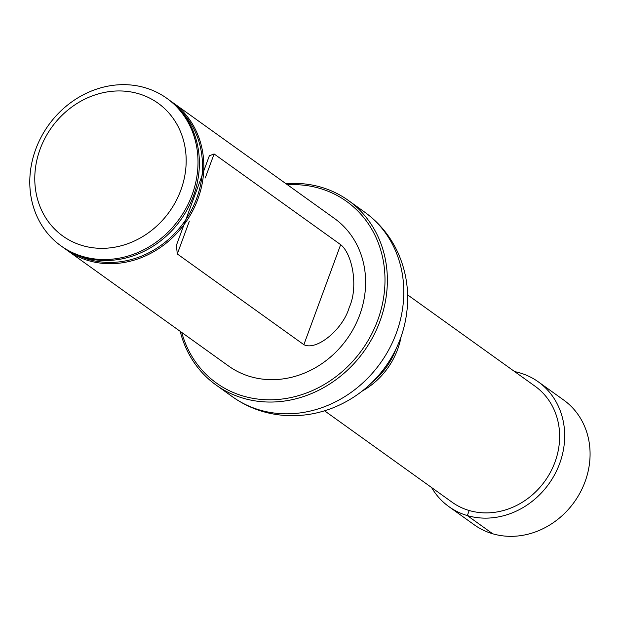 <?xml version="1.0" encoding="UTF-8"?>
<svg xmlns="http://www.w3.org/2000/svg" width="621" height="621" viewBox="0 0 621 621"><rect width="100%" height="100%" fill="white"/><g stroke="black" fill="none" stroke-linecap="round" stroke-linejoin="round"><path stroke-width="0.93" d="M362.027 391.199A71.306 63.195 -54.4 0 0 401.104 336.683M324.55 410.807L452.041 502.187A71.306 63.195 -54.4 0 0 544.943 481.042A71.306 63.195 -54.4 0 0 535.123 386.27L407.632 294.89M396.128 348.73A69.49 61.58 125.6 0 1 371.839 382.614M170.364 100.905A90.806 80.474 125.6 0 1 172.615 102.457L334.409 218.421A90.806 80.474 125.6 0 1 346.914 339.105A90.806 80.474 125.6 0 1 228.606 366.033L66.812 250.069A90.806 80.474 125.6 0 1 64.623 248.431M181.72 332.421A111.726 99.018 -54.4 0 0 350.586 363.634A111.726 99.018 -54.4 0 0 319.722 188.365A111.726 99.018 -54.4 0 0 287.523 184.81M285.994 183.715A113.55 100.625 125.6 0 1 321.026 187.169A113.55 100.625 125.6 0 1 348.342 200.428A113.55 100.625 125.6 0 1 363.976 351.339A113.55 100.625 125.6 0 1 216.046 385.004A113.55 100.625 125.6 0 1 180.191 331.327M144.957 87.685A90.806 80.474 125.6 0 1 166.801 98.289A90.806 80.474 125.6 0 1 179.306 218.972A90.806 80.474 125.6 0 1 60.998 245.9A90.806 80.474 125.6 0 1 41.281 136.845A90.806 80.474 125.6 0 1 144.957 87.685M60.998 245.9L62.372 246.879A90.806 80.474 -54.4 0 0 84.215 257.482A90.806 80.474 -54.4 0 0 187.891 208.322A90.806 80.474 -54.4 0 0 168.167 99.267L166.801 98.289M138.429 93.678A81.724 72.424 125.6 0 1 157.439 225.407A81.724 72.424 125.6 0 1 35.576 189.847A81.724 72.424 125.6 0 1 138.429 93.678M172.615 102.457A90.806 80.474 125.6 0 1 185.12 223.141A90.806 80.474 125.6 0 1 66.812 250.069M303.855 344.678C316.648 351.207 343.157 329.083 349.188 307.519C358.651 287.119 352.441 253.904 340.657 244.658L214.098 153.946L209.355 155.762L176.403 245.311L177.296 253.966L303.855 344.678L340.657 244.658M431.579 487.516A76.756 68.023 -54.4 0 0 448.867 506.612L474.258 524.815A76.756 68.023 -54.4 0 0 585.06 481.71A76.756 68.023 -54.4 0 0 563.689 400.04L538.298 381.837A76.756 68.023 -54.4 0 0 514.662 371.606M448.867 506.612A76.756 68.023 -54.4 0 0 559.668 463.507A76.756 68.023 -54.4 0 0 538.298 381.837M469.197 510.509L467.334 515.577L492.725 533.773M348.342 200.428L364.76 212.196A113.55 100.625 125.6 0 1 380.401 363.106A113.55 100.625 125.6 0 1 232.464 396.772L216.046 385.004M180.494 110.491A89.828 79.604 125.6 0 1 187.852 216.519A89.828 79.604 125.6 0 1 88.562 259.446A89.828 79.604 125.6 0 1 76.957 254.952M214.098 153.946L205.248 177.994M189.242 221.495L177.296 253.966M364.76 212.196C380.293 223.467 391.828 238.06 399.357 255.984C405.637 271.261 408.354 287.282 407.531 304.042C406.111 327.935 398.247 349.538 383.941 368.843C370.551 386.518 353.621 399.497 333.151 407.78C317.424 413.99 301.255 416.551 284.651 415.441C265.408 414.005 248.012 407.787 232.464 396.772"/></g></svg>
